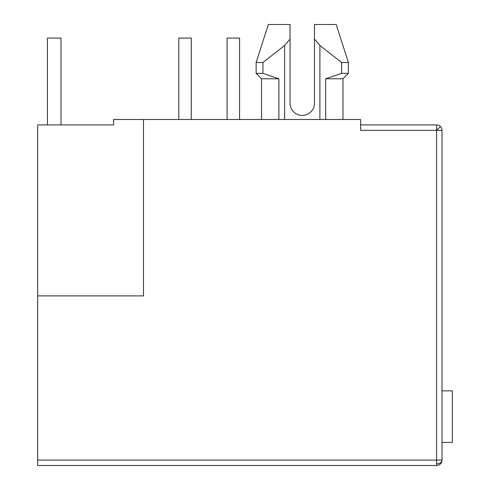 <?xml version="1.0" encoding="UTF-8"?>
<svg xmlns="http://www.w3.org/2000/svg" width="490" height="490" viewBox="0 0 490 490"><rect width="100%" height="100%" fill="white"/><g stroke="black" fill="none" stroke-linecap="round" stroke-linejoin="round"><path stroke-width="0.73" d="M442.023 130.34L442.023 460.073L37.663 460.073L37.663 295.887L143.503 295.887L143.503 119.487L360.609 119.487L360.609 130.34L436.596 130.34L436.596 124.913A5.427 5.427 0 0 1 442.023 130.34L436.596 130.34L436.596 463.908A5.427 3.84 -0 0 0 442.023 460.073A5.427 5.427 0 0 1 436.596 465.5L37.663 465.5L37.663 460.073M314.476 103.2A12.213 12.213 0 0 1 302.263 115.413A12.213 12.213 0 0 0 314.476 103.2L314.476 39.108L319.903 45.466L341.597 62.493L341.597 73.347L325.654 78.78L325.654 119.487M37.663 295.887L37.663 124.913L113.649 124.913L113.649 119.487L143.503 119.487M360.609 124.913L436.596 124.913A5.427 5.427 0 0 1 440.437 126.5L436.596 130.34M278.871 119.487L278.871 78.78L261.556 78.78L261.556 119.487M342.969 119.487L342.969 78.78L325.654 78.78M262.928 62.493L284.623 45.466L290.049 39.108L290.049 24.5L268.336 24.5L256.129 62.493L262.928 62.493L262.928 73.347L278.871 78.78L262.928 73.347L256.129 73.347L261.556 78.78M342.969 78.78L348.396 73.347L341.597 73.347M314.476 24.5L314.476 39.108L314.476 24.5L336.183 24.5L348.396 62.493L341.597 62.493M290.049 103.2A12.213 12.213 0 0 0 302.263 115.413A12.213 12.213 0 0 1 290.049 103.2L290.049 39.108M284.623 119.487L284.623 45.466M319.903 45.466L319.903 119.487M442.023 390.867L452.337 390.867L452.337 442.433L442.023 442.433M47.432 124.913L47.432 38.067L60.999 38.067L60.999 124.913M191.265 119.487L191.265 38.067L178.783 38.067L178.783 119.487M239.573 119.487L239.573 38.067L227.091 38.067L227.091 119.487M436.596 465.5L436.596 463.908M268.336 24.5L256.129 62.493L256.129 73.347M336.183 24.5L348.396 62.493L348.396 73.347"/></g></svg>
